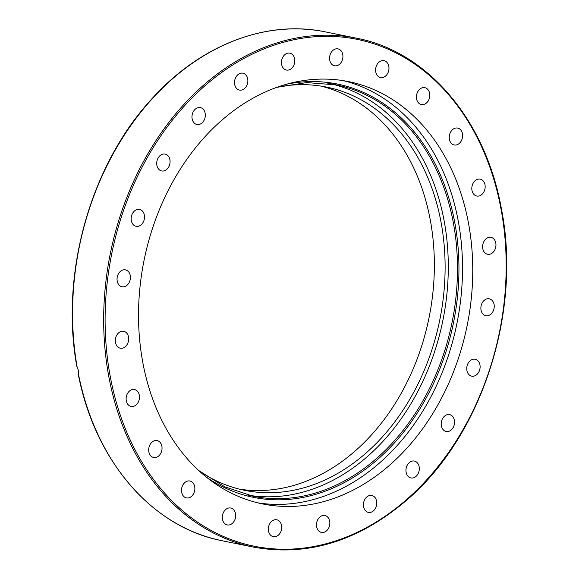 <?xml version="1.0" encoding="UTF-8"?>
<svg xmlns="http://www.w3.org/2000/svg" width="579" height="579" viewBox="0 0 579 579"><rect width="100%" height="100%" fill="white"/><g stroke="black" fill="none" stroke-linecap="round" stroke-linejoin="round"><path stroke-width="0.87" d="M343.333 80.662A215.489 164.834 -78.5 0 1 458.279 221.192A215.489 164.834 -78.5 0 1 257.713 502.825M142.767 362.295A215.489 164.834 -78.5 0 1 348.471 81.588A215.489 164.834 -78.5 0 1 468.512 223.262A215.489 164.834 -78.5 0 1 262.815 503.969A215.489 164.834 -78.5 0 1 142.767 362.295M234.669 84.411A8.62 6.593 -78.5 0 1 242.898 73.186A8.62 6.593 -78.5 0 1 247.696 78.853A8.62 6.593 -78.5 0 1 239.467 90.078A8.62 6.593 -78.5 0 1 234.669 84.411M192.742 120.83A8.62 6.593 -78.5 0 1 193.408 111.472A8.62 6.593 -78.5 0 1 200.356 107.607A8.62 6.593 -78.5 0 1 204.546 111.277A8.62 6.593 -78.5 0 1 203.88 120.635A8.62 6.593 -78.5 0 1 196.932 124.499A8.62 6.593 -78.5 0 1 192.742 120.83M158.501 168.967A8.62 6.593 -78.5 0 1 157.662 158.914A8.62 6.593 -78.5 0 1 165.109 154.072A8.62 6.593 -78.5 0 1 168.286 156.069A8.62 6.593 -78.5 0 1 169.126 166.122A8.62 6.593 -78.5 0 1 161.686 170.964A8.62 6.593 -78.5 0 1 158.501 168.967M134.292 225.542A8.62 6.593 -78.5 0 1 131.708 215.301A8.62 6.593 -78.5 0 1 139.553 209.41A8.62 6.593 -78.5 0 1 141.392 210.177A8.62 6.593 -78.5 0 1 143.976 220.418A8.62 6.593 -78.5 0 1 136.13 226.309A8.62 6.593 -78.5 0 1 134.292 225.542M121.764 286.699A8.62 6.593 -78.5 0 1 117.298 276.834A8.62 6.593 -78.5 0 1 125.433 269.857A8.62 6.593 -78.5 0 1 125.679 269.915A8.62 6.593 -78.5 0 1 130.152 279.78A8.62 6.593 -78.5 0 1 122.01 286.757A8.62 6.593 -78.5 0 1 121.764 286.699M121.764 348.269A8.62 6.593 -78.5 0 1 120.287 348.189A8.62 6.593 -78.5 0 1 115.387 339.381A8.62 6.593 -78.5 0 1 122.241 331.21A8.62 6.593 -78.5 0 1 123.711 331.289A8.62 6.593 -78.5 0 1 128.61 340.097A8.62 6.593 -78.5 0 1 121.764 348.269M134.292 406.06A8.62 6.593 -78.5 0 1 131.078 406.422A8.62 6.593 -78.5 0 1 126.113 398.728A8.62 6.593 -78.5 0 1 131.295 389.891A8.62 6.593 -78.5 0 1 134.509 389.529A8.62 6.593 -78.5 0 1 139.481 397.216A8.62 6.593 -78.5 0 1 134.292 406.06M158.501 456.129A8.62 6.593 -78.5 0 1 153.652 457.49A8.62 6.593 -78.5 0 1 148.723 450.903A8.62 6.593 -78.5 0 1 152.234 441.951A8.62 6.593 -78.5 0 1 157.083 440.59A8.62 6.593 -78.5 0 1 162.004 447.176A8.62 6.593 -78.5 0 1 158.501 456.129M192.735 495.067A8.62 6.593 -78.5 0 1 186.467 497.904A8.62 6.593 -78.5 0 1 181.697 492.389A8.62 6.593 -78.5 0 1 183.623 483.841A8.62 6.593 -78.5 0 1 189.89 481.004A8.62 6.593 -78.5 0 1 194.667 486.519A8.62 6.593 -78.5 0 1 192.735 495.067M234.661 520.217A8.62 6.593 -78.5 0 1 227.286 524.914A8.62 6.593 -78.5 0 1 223.328 512.719A8.62 6.593 -78.5 0 1 230.71 508.022A8.62 6.593 -78.5 0 1 234.661 520.217M281.43 529.872A8.62 6.593 -78.5 0 1 273.324 536.682A8.62 6.593 -78.5 0 1 268.649 526.601A8.62 6.593 -78.5 0 1 276.748 519.79A8.62 6.593 -78.5 0 1 281.43 529.872M329.842 523.365A8.62 6.593 -78.5 0 1 321.454 532.405A8.62 6.593 -78.5 0 1 316.481 524.552A8.62 6.593 -78.5 0 1 324.877 515.513A8.62 6.593 -78.5 0 1 329.842 523.365M376.611 501.146A8.62 6.593 -78.5 0 1 368.382 512.379A8.62 6.593 -78.5 0 1 363.583 506.712A8.62 6.593 -78.5 0 1 371.812 495.479A8.62 6.593 -78.5 0 1 376.611 501.146M418.545 464.727A8.62 6.593 -78.5 0 1 417.872 474.092A8.62 6.593 -78.5 0 1 410.924 477.957A8.62 6.593 -78.5 0 1 406.733 474.288A8.62 6.593 -78.5 0 1 407.399 464.923A8.62 6.593 -78.5 0 1 414.347 461.058A8.62 6.593 -78.5 0 1 418.545 464.727M452.778 416.598A8.62 6.593 -78.5 0 1 453.618 426.643A8.62 6.593 -78.5 0 1 446.17 431.493A8.62 6.593 -78.5 0 1 442.993 429.495A8.62 6.593 -78.5 0 1 442.153 419.442A8.62 6.593 -78.5 0 1 449.601 414.6A8.62 6.593 -78.5 0 1 452.778 416.598M476.987 360.022A8.62 6.593 -78.5 0 1 479.571 370.263A8.62 6.593 -78.5 0 1 471.726 376.147A8.62 6.593 -78.5 0 1 469.895 375.387A8.62 6.593 -78.5 0 1 467.304 365.146A8.62 6.593 -78.5 0 1 475.149 359.255A8.62 6.593 -78.5 0 1 476.987 360.022M489.516 298.865A8.62 6.593 -78.5 0 1 493.988 308.73A8.62 6.593 -78.5 0 1 485.846 315.7A8.62 6.593 -78.5 0 1 485.6 315.649A8.62 6.593 -78.5 0 1 481.127 305.784A8.62 6.593 -78.5 0 1 489.269 298.807A8.62 6.593 -78.5 0 1 489.516 298.865M489.516 237.296A8.62 6.593 -78.5 0 1 490.992 237.376A8.62 6.593 -78.5 0 1 495.892 246.184A8.62 6.593 -78.5 0 1 489.038 254.347A8.62 6.593 -78.5 0 1 487.569 254.268A8.62 6.593 -78.5 0 1 482.669 245.46A8.62 6.593 -78.5 0 1 489.516 237.296M476.987 179.504A8.62 6.593 -78.5 0 1 480.201 179.143A8.62 6.593 -78.5 0 1 485.173 186.829A8.62 6.593 -78.5 0 1 479.984 195.673A8.62 6.593 -78.5 0 1 476.77 196.035A8.62 6.593 -78.5 0 1 471.805 188.349A8.62 6.593 -78.5 0 1 476.987 179.504M452.778 129.435A8.62 6.593 -78.5 0 1 457.627 128.075A8.62 6.593 -78.5 0 1 462.556 134.661A8.62 6.593 -78.5 0 1 459.046 143.614A8.62 6.593 -78.5 0 1 454.204 144.967A8.62 6.593 -78.5 0 1 449.275 138.388A8.62 6.593 -78.5 0 1 452.778 129.435M418.545 90.498A8.62 6.593 -78.5 0 1 424.812 87.661A8.62 6.593 -78.5 0 1 429.589 93.168A8.62 6.593 -78.5 0 1 427.657 101.716A8.62 6.593 -78.5 0 1 421.389 104.553A8.62 6.593 -78.5 0 1 416.619 99.045A8.62 6.593 -78.5 0 1 418.545 90.498M376.618 65.347A8.62 6.593 -78.5 0 1 383.993 60.643A8.62 6.593 -78.5 0 1 387.952 72.845A8.62 6.593 -78.5 0 1 380.569 77.543A8.62 6.593 -78.5 0 1 376.618 65.347M329.849 55.693A8.62 6.593 -78.5 0 1 337.955 48.875A8.62 6.593 -78.5 0 1 342.63 58.957A8.62 6.593 -78.5 0 1 334.532 65.774A8.62 6.593 -78.5 0 1 329.849 55.693M281.437 62.192A8.62 6.593 -78.5 0 1 289.826 53.152A8.62 6.593 -78.5 0 1 294.798 61.005A8.62 6.593 -78.5 0 1 286.402 70.052A8.62 6.593 -78.5 0 1 281.437 62.192M77.101 366.898A259.609 198.583 -78.5 0 1 325.499 31.91C266.137 19.375 199.871 45.097 151.358 99.378C90.36 165.514 60.064 273.824 76.739 366.015L78.324 370.227L78.635 373.925M199.675 471.27A205.74 157.372 101.5 0 0 244.671 490.341A205.74 157.372 101.5 0 0 441.068 222.336A205.74 157.372 101.5 0 0 326.447 87.074A205.74 157.372 101.5 0 0 277.587 87.118M239.315 489.132A205.74 157.372 101.5 0 0 430.313 220.158A205.74 157.372 101.5 0 0 321.048 86.105M248.471 495.211A209.844 160.513 101.5 0 0 444.165 221.012A209.844 160.513 101.5 0 0 331.854 84.071M108.772 376.401A259.609 198.583 101.5 0 0 253.392 547.083C307.29 556.918 358.387 541.278 406.69 500.169C481.59 436.479 521.961 312.334 501.45 209.041C485.759 120.208 427.751 51.69 356.592 38.214A259.609 198.583 101.5 0 0 108.772 376.401M501.088 209.359A258.589 197.801 -78.5 0 1 350.584 535.293A258.589 197.801 -78.5 0 1 110.191 376.198A258.589 197.801 -78.5 0 1 260.695 50.272A258.589 197.801 -78.5 0 1 501.088 209.359M253.392 547.083L222.3 540.779A259.609 198.583 -78.5 0 1 78.288 373.281M276.567 87.393L306.725 82.573L336.464 84.918A209.844 160.513 -78.5 0 1 453.364 222.879A209.844 160.513 -78.5 0 1 253.052 496.232L224.746 486.801L198.85 470.611M206.616 477.291A210.872 161.302 101.5 0 0 389.291 448.385A210.872 161.302 101.5 0 0 454.79 222.676A210.872 161.302 101.5 0 0 286.323 84.266M325.499 31.91L356.592 38.214M222.3 540.779C152.234 527.476 94.804 460.862 78.194 373.86M336.464 84.918L327.265 83.05"/></g></svg>
